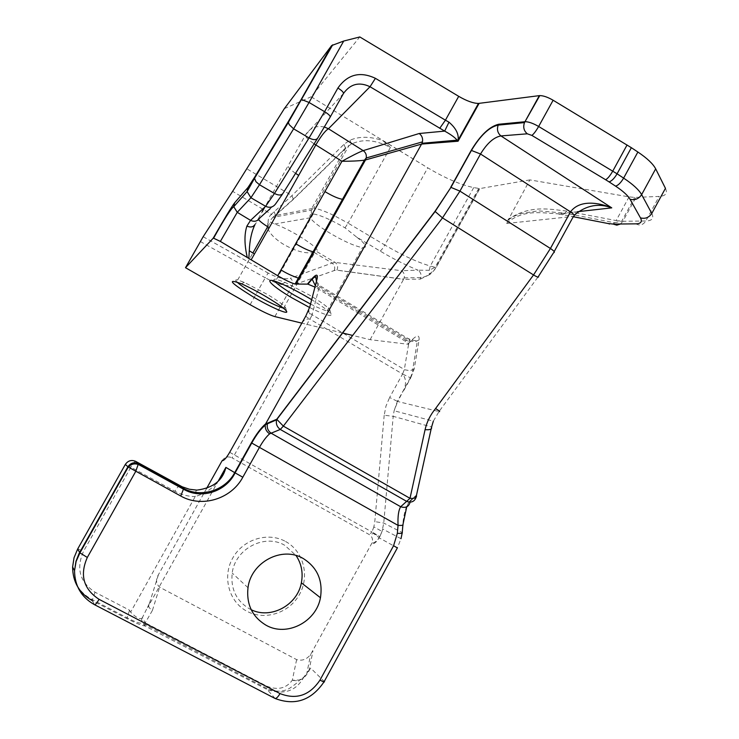 <?xml version="1.0" encoding="UTF-8"?>
<svg xmlns="http://www.w3.org/2000/svg" width="739" height="739" viewBox="0 0 739 739"><rect width="100%" height="100%" fill="white"/><g stroke="black" fill="none" stroke-linecap="round" stroke-linejoin="round"><path stroke-width="0.55" stroke-dasharray="3.69 2.77" d="M357.981 312.856L405.314 341.215C408.75 343.469 409.591 344.476 407.854 344.235L370.119 339.663L352.66 335.441M358.618 311.701L316.708 286.584L315.83 287.6L357.815 312.754M342.434 332.966L301.845 323.137M315.83 287.6L314.953 287.092M309.632 307.526C323.423 314.315 330.629 316.717 331.238 314.74C330.351 312.237 323.83 307.221 311.682 299.701M665.442 188.325C667.733 193.341 665.654 196.038 659.188 196.426L634.672 197.433L629.083 196.87L529.854 179.9L506.289 223.501C523.304 208.546 542.408 213.211 558.545 213.839C560.652 215.363 562.841 215.132 565.104 213.165L538.306 210.864L521.716 213.395L517.485 214.8C512.358 216.832 508.82 219.187 506.88 221.857M370.119 339.663L403.577 279.342L420.242 279.13L420.861 277.596C421.498 274.446 420.556 271.98 418.025 270.188L429.257 270.298L429.313 274.76C431.234 273.772 433.516 271.342 436.167 267.481L479.823 188.584L473.708 187.604C460.379 184.75 445.063 178.154 427.77 167.827L311.11 96.791L359.81 36.95M529.854 179.9L479.823 188.584M206.504 488.636L204.297 492.59M203.604 493.837L158.414 574.72C155.624 579.542 156.021 583.699 159.624 587.191L296.635 659.622C302.131 661.156 306.814 659.419 310.666 654.394L372.354 542.278C373.001 538.897 371.957 536.32 369.204 534.537L231.88 457.764L234.411 454.984L311.876 315.525C308.422 313.133 307.59 310.722 309.392 308.292M149.417 603.449L142.387 617.628L145.269 622.838L152.446 610.349C148.761 608.105 147.754 605.804 149.417 603.449L158.414 574.72M250.124 304.699L265.246 277.781C276.876 283.979 285.901 286.51 292.33 285.374L292.404 285.319C293.346 282.529 292.662 280.173 290.353 278.27L332.153 263.056C334.555 265.079 335.275 267.564 334.314 270.502L336.929 270.123C338.277 266.991 337.686 264.423 335.146 262.428L316.874 251.639L314.112 252.415C305.678 254.05 295.184 251.177 282.612 243.787C273.855 238.06 268.793 232.517 267.426 227.169M283.434 308.163L285.633 307.803C284.552 305.577 278.409 301.087 267.195 294.334L244.35 282.4L237.681 279.989C235.399 279.518 235.131 280.173 236.886 281.956M310.556 304.062C317.973 307.747 323.497 310.029 327.128 310.916L329.982 310.426C328.984 307.867 322.37 302.87 310.131 295.443L285.125 282.4L276.543 279.342C273.883 278.806 273.245 279.407 274.64 281.153M629.083 196.87L616.15 220.573L566.684 211.077L565.104 213.165L614.525 222.744C612.197 224.804 609.961 225.053 607.837 223.483M574.194 215.188L573.464 216.379L506.289 223.501M435.567 408.538C439.271 410.81 440.416 411.817 439.003 411.568L433.34 421.165L431.16 428.925M403.836 390.404L410.718 377.934L402.57 374.036C405.72 377.869 406.339 382.728 404.418 388.603L397.721 401.499L439.003 411.568L538.426 276.432M356.789 237.182C366.138 244.443 368.022 247.907 362.424 247.602C354.489 246.105 343.339 241.099 328.984 232.582C319.008 226.402 312.745 221.478 310.186 217.802L309.835 216.056L310.491 214.55L313.244 213.94C320.375 215.086 330.97 219.714 345.03 227.834L356.789 237.182L380.077 251.038C393.185 258.807 405.831 265.19 418.025 270.188L401.545 270.696C403.937 272.432 404.815 274.816 404.178 277.864L403.577 279.342L336.901 270.178M380.077 251.038C381.222 250.475 382.802 248.47 384.807 245.025C402.238 255.269 417.396 262.271 430.292 266.022L429.257 270.298L435.077 267.306L436.167 267.481M314.112 252.415L332.153 263.056L335.146 262.428L401.545 270.696M301.872 323.091C304.071 319.71 306.824 318.435 310.149 319.266L402.57 374.036L389.61 397.508L397.721 401.499L394.118 410.764L393.203 416.325L431.41 426.93L416.297 495.241L410.21 500.636L410.145 502.132M222.125 460.683C224.665 457.025 227.917 456.046 231.88 457.764M285.605 541.502C303.461 551.155 309.918 575.829 299.563 594.313C289.476 612.945 264.913 621 246.983 611.292C228.905 601.869 222.106 576.854 232.683 558.139C242.992 539.276 267.897 531.572 285.605 541.502M142.387 617.628L141.491 618.608C138.969 619.134 135.348 616.973 130.627 612.132L195.198 496.617C210.458 491.804 220.684 482.059 225.885 467.381M350.009 140.124L351.256 144.142C362.572 138.646 375.615 139.745 390.395 147.449L382.978 140.696C371.588 136.752 361.528 136.244 352.817 139.154L350.009 140.124L343.977 144.317L291.942 195.632L271.435 214.255L232.637 191.336M267.315 226.55L267.758 223.317L269.365 221.709L274.714 223.982C281.808 226.522 290.141 230.651 299.711 236.378C313.271 244.895 318.989 249.985 316.874 251.639M384.197 415.235L374.802 521.605L373.842 526.898L381.952 531.387L379.911 536.579L382.026 531.433L383.744 523.073L393.203 416.325L384.197 415.235L385.98 406.081L389.61 397.508M292.81 680.323C298.251 681.478 302.824 679.621 306.546 674.753L310.639 668.074L303.895 677.016L299.434 680L292.293 680.231L296.635 659.622M229.69 452.323L371.939 531.978L369.167 534.519M373.86 526.907L371.939 531.978L379.911 536.579M373.574 533.503L379.652 536.449L378.978 537.595L373.574 533.503L369.204 534.537M379.901 536.588L378.978 537.595C380.077 537.318 372.936 545.234 372.364 542.324L372.354 542.278M251.205 609.721L249.533 608.881C236.351 600.946 230.568 589.001 232.194 573.067C235.104 548.754 264.673 533.29 284.718 545.28L296.034 555.506M141.491 618.608L142.304 623.097L144.973 625.979L145.269 622.838L267.056 686.282C277.846 690.429 286.261 688.406 292.293 680.231M179.937 485.662C178.93 485.458 177.258 487.334 174.931 491.296L130.877 467.187L83.535 551.276C75.96 568.503 79.794 582.147 95.035 592.207L129.574 610.22L130.627 612.132M196.897 490.133C196.047 489.975 195.484 492.137 195.198 496.617C188.002 496.479 181.24 494.705 174.931 491.296M343.977 144.317L345.538 148.299L293.374 199.382L291.942 195.632L246.891 168.843M351.256 144.142L345.538 148.299L311.867 208.278L311.156 210.236L311.498 213.968M274.224 211.65L275.462 215.483L272.515 217.7L269.365 221.709M406.727 506.834C408.048 503.776 409.212 501.929 410.219 501.301L416.306 495.915L416.297 495.241L416.122 497.31M410.21 500.636C406.339 504.986 403.854 512.977 402.764 524.588L402.884 525.18M275.185 698.521L267.185 689.57C284.025 695.233 296.265 691.048 303.895 677.016M382.978 140.696L426.542 167.079M284.33 108.651L311.11 96.791M407.854 344.235L412.685 339.229C411.882 341.695 409.739 342.037 406.247 340.245L405.314 341.215M358.784 311.803L406.247 340.245C408.02 338.48 409.083 338.194 409.434 339.386L404.325 369.528L402.57 374.036M554.158 251.629L553.539 252.766M412.685 339.229C417.359 334.804 419.484 335.044 419.078 339.931L414.219 368.89L410.718 377.934M420.242 279.13L429.313 274.76M419.078 339.931L415.133 341.769L409.896 340.882L359.588 310.74M315.331 285.614L316.708 286.584C318.38 284.709 319.303 284.321 319.47 285.42L319.313 286.593L359.422 310.639M274.89 316.606L292.395 285.356L334.296 270.539L336.929 270.123L403.605 279.277M218.513 480.581L212.795 490.835M211.936 492.359L147.523 607.744M200.334 241.524L265.246 277.781L268.155 273.06C277.559 277.993 284.958 279.73 290.353 278.27M566.684 211.077L566.628 211.068C548.671 209.054 529.706 204.842 508.026 219.511M577.436 211.714L558.545 213.839L573.279 216.721M414.219 368.89L410.191 370.729L404.843 369.814L312.098 314.777L311.876 315.525M473.708 187.604L430.292 266.022L435.077 267.306L478.669 188.528M316.144 282.483L319.313 286.593L312.098 314.777C308.662 312.338 307.904 309.678 309.844 306.805M305.928 315.821C305.189 315.95 306.593 317.096 310.149 319.266M152.446 610.349L159.624 587.191M258.539 219.585L258.382 218.522L255.01 224.499L259.934 217.857M295.554 173.351C289.984 169.434 287.554 166.838 288.247 165.545L264.867 207.012M258.382 218.522L262.133 211.871M324.449 127.043C316.329 125.307 310.047 127.875 305.604 134.747L288.247 165.545M343.496 93.447L305.604 134.747C304.837 136.392 307.673 139.422 314.112 143.837M333.538 215.308C324.606 211.058 318.019 208.694 313.761 208.232L348.974 145.491L345.676 147.837L293.512 198.939L275.656 214.947L272.94 217.266L271.435 214.255C268.987 216.37 267.906 219.141 268.183 222.587M203.16 236.711L268.155 273.06M651.789 213.442C654.181 218.273 652.195 220.795 645.831 220.979L622.885 221.284L635.9 197.415M620.464 223.991L622.885 221.284L616.15 220.573L614.525 222.744L621.684 221.266L634.672 197.433M402.764 524.588L402.062 532.496L383.744 523.073L374.802 521.605M274.714 223.982L310.186 217.802M635.9 223.843C639.845 225.94 643.152 224.989 645.831 220.979L659.188 196.426M345.03 227.834L348.078 223.141L384.807 245.025L427.77 167.827M382.026 531.433L382.719 529.05L401 538.703L397.37 547.895L379.199 537.863C376.751 541.918 374.239 543.978 371.652 544.052M323.978 681.931L324.245 681.46L310.639 668.074M308.865 671.308L312.957 650.994M129.574 610.22L126.859 618.589C135.69 623.125 141.731 625.582 144.973 625.979L267.185 689.57L267.056 686.282M282.677 193.83L283 193.313M270.271 208.574L275.832 203.576M293.374 199.382L275.462 215.483L313.761 208.232L311.156 210.236L272.931 217.349M390.395 147.449L348.078 223.141L334.296 215.677M401 538.703L402.164 533.124M77.771 548.837L83.535 551.276M95.035 592.207L92.116 600.521L126.859 618.589M135.717 461.395C134.84 461.256 133.223 463.187 130.877 467.187L125.353 464.388M92.116 600.521L94.666 604.761M410.357 377.841C412.658 372.197 413.406 369.731 412.593 370.433L417.304 341.15L409.434 339.386L360.244 309.881M316.458 281.273L319.47 285.42L360.078 309.78M274.843 316.597L292.33 285.374L334.314 270.502M285.633 307.803L286.723 311.581M244.35 282.4L241.274 283.721M285.125 282.4L281.827 283.924M329.982 310.426L331.238 314.74M410.348 377.841L397.36 401.397L394.118 410.764L433.34 421.165M404.178 277.864L420.861 277.596C424.352 277.171 427.253 275.952 429.553 273.929C433.285 271.084 435.373 268.922 435.825 267.463L479.463 188.611M283.554 308.191L314.897 252.202M237.681 279.989L252.849 253.043M267.647 226.762L270.363 221.94M276.543 279.342L313.244 213.94M327.128 310.916L362.424 247.602M306.546 674.753L310.666 654.394M72.607 567.025C72.699 581.676 79.184 592.502 92.061 599.505L126.738 617.545C134.738 621.832 139.93 623.679 142.304 623.097L266.825 688.443C275.425 692.147 283.019 692.092 289.605 688.277C295.554 684.259 298.833 681.497 299.434 680M247.99 587.699L232.194 573.067"/><path stroke-width="1.11" d="M352.66 335.441L342.434 332.966M301.845 323.137L274.843 316.597C269.726 315.082 261.486 311.119 250.124 304.699L185.507 267.703L213.155 238.244C224.277 218.864 231.427 207.059 234.623 202.828L248.055 187.401L247.103 191.595L250.918 197.747L265.634 206.301L250.567 220.361L246.9 226.097C244.203 234.365 244.341 244.831 247.297 257.505L277.716 275.73C285.337 280.183 291.12 282.945 295.064 284.016L307.904 284.136L314.953 287.092M220.361 241.422L237.256 212.324L233.755 206.68C230.836 208.795 224.111 219.298 213.599 238.207L220.361 241.422L247.297 257.505M252.424 296.422C269.227 306.417 287.887 314.768 286.741 311.655C285.568 309.244 278.797 304.32 266.437 296.884C257.07 291.378 248.683 286.991 241.274 283.721C226.411 278.298 230.125 282.529 252.424 296.422M311.682 299.701L309.382 298.307C299.397 292.404 290.215 287.6 281.827 283.924C261.347 274.89 268.663 284.192 291.748 297.725L309.632 307.526M315.331 285.614L311.96 278.76C316.301 274.012 318.029 273.984 317.133 278.677L309.844 306.805L305.928 315.821L229.69 452.314C226.291 458.088 223.769 460.877 222.125 460.683L206.504 488.636M204.297 492.59L203.604 493.837M251.14 259.86L315.821 144.946L341.935 161.278C351.339 161.278 358.831 160.917 364.41 160.178L365.5 159.947L314.038 251.851L313.105 251.787C309.078 250.891 303.258 248.212 295.674 243.731L341.935 161.278C351.431 155.994 358.507 152.437 363.172 150.627C365.694 152.419 366.71 154.876 366.23 157.989L422.459 141.87L422.015 143.292L265.661 423.835L267.62 423.105L267.444 423.641C266.631 427.585 267.86 430.763 271.111 433.193L269.615 433.848C266.437 431.65 264.987 428.759 265.264 425.156L265.467 424.251M246.9 226.097C250.539 227.649 253.237 227.122 255.01 224.499C251.639 231.538 249.727 240.286 249.292 250.743L248.849 258.456M270.271 208.574L259.934 217.857C257.532 221.275 254.41 222.106 250.567 220.361L237.256 212.324L250.918 197.747L259.481 184.741L255.943 181.692L254.539 178.284L247.103 191.595L233.755 206.68L234.623 202.828M185.507 267.703L203.16 236.711L232.637 191.336L284.33 108.651L331.635 45.569L343.718 41.042L309.05 102.462L301.752 99.599L300.958 99.867L331.635 45.569M236.886 281.956C239.916 284.838 245.754 288.857 254.41 294.002C267.37 301.53 277.042 306.251 283.434 308.163M274.64 281.153C277.485 284.339 283.952 288.967 294.039 295.027L310.556 304.062M554.158 251.629L573.464 216.379C575.182 215.908 574.194 214.402 570.49 211.862C579.939 199.16 599.311 202.726 611.763 207.862C598.581 202.865 586.055 205.303 574.194 215.188M298.852 328.495L301.872 323.091M265.661 423.835C261.098 427.742 256.322 434.07 251.352 442.827L234.716 472.655L225.885 467.381C222.818 480.378 213.155 487.962 196.897 490.133L189.369 489.236L182.191 486.798L135.717 461.395L138.461 463.649C134.165 461.829 130.646 462.873 127.921 466.771L78.99 553.687L75.978 561.298L74.547 570.656C74.704 585.851 81.29 597.158 94.306 604.567C95.072 605.158 96.661 603.403 99.063 599.329C83.479 589.057 79.553 575.108 87.304 557.474L135.736 471.399L138.461 463.649L183.217 488.202L179.937 485.662M343.496 199.244L342.508 199.281L364.41 160.178L366.23 157.989L365.5 159.947L421.636 144.068L458.06 141.223L458.106 140.059L478.466 103.432L539.322 95.636L524.478 122.6C522.935 127.173 523.877 130.905 527.304 133.805L531.858 135.403C533.706 134.092 535.96 131.117 538.639 126.48C533.327 123.413 528.902 121.815 525.355 121.695L498.594 124.263L498.188 125.113C496.7 129.528 497.624 133.131 500.959 135.93C493.938 137.168 487.13 143.19 480.526 153.998L459.944 191.133L442.495 217.903L533.54 274.945C537.382 277.254 539.017 277.753 538.426 276.432L553.539 252.766C555.192 252.415 554.158 250.983 550.426 248.47L533.54 274.945L435.567 408.538C430.31 414.958 426.819 421.997 425.082 429.655C429.941 430.07 432.093 429.248 431.548 427.17L433.34 421.165M422.459 141.87C423.022 138.35 421.941 135.56 419.198 133.51L444.675 131.108L370.027 86.74L328.458 128.762L363.172 150.627L419.198 133.51M267.426 227.169L267.315 226.55M439.003 411.568C440.509 411.891 439.363 410.875 435.567 408.538M478.466 103.432C473.329 103.358 466.743 100.994 458.707 96.338L359.81 36.95L343.718 41.042M553.123 100.245L538.639 126.48L617.083 173.813L631.365 147.698L553.123 100.245C547.821 97.169 543.377 95.627 539.784 95.599L539.322 95.636M631.365 147.698L637.877 152.022C647.105 158.229 653.045 163.846 655.678 168.843L665.442 188.325L651.789 213.442C648.962 217.626 645.193 219.104 640.464 217.876C642.45 221.718 640.925 223.705 635.9 223.843L613.185 224.065L607.837 223.483L573.279 216.721M296.034 555.506C301.484 563.718 303.258 572.817 301.373 582.812C297.438 605.121 270.862 619.531 251.205 609.721M303.036 558.398C282.058 545.844 251.057 562.148 247.99 587.699C246.281 604.447 252.322 616.963 266.132 625.268C286.75 637.092 316.227 621.979 320.449 597.759C323.082 580.457 317.28 567.34 303.036 558.398M410.145 502.132C408.75 506.806 405.591 508.34 400.686 506.732C398.543 510.159 397.656 516.376 398.053 525.392L397.342 533.355L393.573 545.742L319.969 680.12C309.632 695.482 296.311 699.962 280.026 693.579L99.063 599.329M416.122 497.31C414.496 501.633 411.355 502.991 406.681 501.393L280.284 429.451C276.996 426.994 275.767 423.78 276.571 419.798L276.746 419.262L283.351 426.117L442.495 217.903L435.003 211.354L276.746 419.262L267.62 423.105M479.094 103.377L458.06 141.223L457.376 140.493C455.279 137.731 451.049 134.609 444.675 131.108L448.979 122.175L445.423 120.18L458.707 96.338M422.015 143.292L458.106 140.059C458.928 134.073 455.889 128.115 448.979 122.175M425.082 429.655L409.997 498.326L283.351 426.117L280.284 429.451L271.111 433.193L400.686 506.732L409.997 498.326C414.764 498.696 416.907 497.753 416.426 495.499L431.16 428.925M406.727 506.834L402.931 524.672C403.596 525.309 401.97 525.54 398.053 525.392L251.352 442.827M311.96 278.76L307.415 284.09M314.038 251.851L295.96 284.136M225.885 467.381L218.513 480.581M212.795 490.835L211.936 492.359M299.258 278.252L298.344 278.15C291.508 275.712 285.725 272.959 280.986 269.901L277.716 275.73M324.929 191.595C332.467 196.112 338.333 198.671 342.508 199.281L295.064 284.016M295.674 243.731L280.986 269.901M254.428 254.004L249.292 250.743M527.304 133.805L500.959 135.93L611.763 207.862L577.436 211.714M450.688 187.364L471.214 150.368L480.526 153.998L570.49 211.862L550.426 248.47L459.944 191.133L450.938 187.373L435.003 211.354M317.133 278.677L316.144 282.483M269.615 433.848C266.373 436.647 262.992 441.128 259.5 447.28L242.817 477.228L234.716 472.655C225.118 490.742 200.666 498.243 183.217 488.202L183.438 489.163L138.59 464.563C134.581 463.168 131.145 464 128.281 467.039L125.307 464.471L77.771 548.837M471.214 150.368C480.341 135.255 489.467 126.554 498.594 124.263M269.227 227.732C263.435 224.111 259.869 221.395 258.539 219.585M298.685 175.383L295.554 173.351M262.133 211.871L264.867 207.012M314.112 143.837L315.821 144.946C321.003 136.096 325.215 130.701 328.458 128.762L324.449 127.043M332.707 44.811L288.422 122.277L254.539 178.284L254.844 176.889L288.69 120.9L288.478 122.729L289.235 124.688L293.614 128.835L309.05 102.462L324.587 111.672L309.068 137.944C313.336 140.151 316.237 140.188 317.761 138.045L330.148 117.15C330.545 116.06 328.689 114.231 324.587 111.672L337.908 88.033C347.579 74.334 360.087 71.101 375.412 78.325L370.027 86.74C359.246 81.632 350.397 83.867 343.496 93.447M248.055 187.401L254.844 176.889M317.761 138.045L283 193.313C281.439 195.521 278.594 195.567 274.446 193.47L259.481 184.741L293.614 128.835L309.068 137.944L274.446 193.47L265.634 206.301C269.809 208.213 273.208 207.299 275.832 203.576L282.677 193.83M288.69 120.9L300.958 99.867M627.06 144.973L612.77 171.106C610.1 175.716 607.717 178.589 605.629 179.734L531.858 135.403M615.587 186.145L609.065 181.886C611.689 181.073 614.368 178.385 617.083 173.813L623.624 178.108C620.908 182.672 618.229 185.35 615.587 186.145C622.968 191.041 627.79 195.401 630.034 199.234L640.464 217.876M605.629 179.734L609.065 181.886M637.877 152.022L623.624 178.108C632.898 184.279 638.902 189.784 641.637 194.625L655.678 168.843M630.034 199.234C634.866 200.463 638.736 198.93 641.637 194.625L651.789 213.442M393.573 545.742L397.37 547.895L324.245 681.46C325.077 682.457 323.645 682.005 319.969 680.12M242.817 477.228C231.261 499.01 201.812 508.109 180.759 496.035L183.438 489.163C201.211 499.767 226.116 491.592 235.094 472.886L251.75 443.031C256.433 434.624 260.941 428.666 265.264 425.156M180.759 496.035L128.281 467.039L79.951 552.846L77.632 549.086L74.02 557.788L72.607 567.025C72.764 582.027 79.267 593.195 92.116 600.521M337.908 88.033C341.991 90.611 343.82 92.477 343.386 93.641L330.259 116.956M334.296 215.677L333.538 215.308M613.185 224.065L616.816 225.173L620.464 223.991M402.884 525.18L402.219 532.597C402.894 533.244 401.268 533.503 397.342 533.355M375.412 78.325L445.423 120.18L439.723 128.327M275.185 698.521C295.064 705.948 311.322 700.424 323.978 681.931M135.717 461.395C131.477 459.593 128.004 460.619 125.307 464.471L125.353 464.388M94.666 604.761L274.575 698.216C275.869 699.057 277.679 697.514 280.026 693.579M87.304 557.474L79.951 552.846L76.108 561.474L74.547 570.656L72.607 567.025M316.458 281.273L315.821 277.596C316.144 275.989 314.823 276.626 311.849 279.508L307.904 284.136M252.849 253.043L267.647 226.762M539.784 95.599L524.478 122.6L498.188 125.113C489.366 126.96 480.47 135.376 471.473 150.359L450.938 187.373L435.114 211.52L276.571 419.798L265.356 424.703M320.449 597.759L301.373 582.812M401 538.703L402.164 533.124"/></g></svg>
